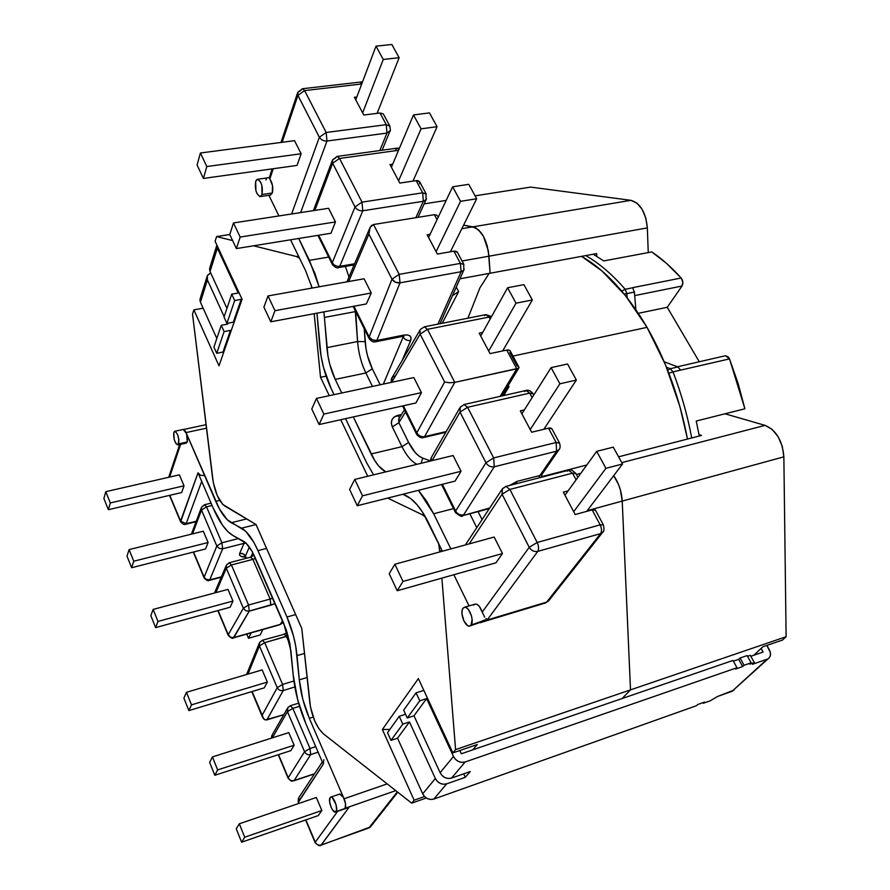 <?xml version="1.0" encoding="UTF-8"?>
<svg xmlns="http://www.w3.org/2000/svg" width="890" height="890" viewBox="0 0 890 890"><rect width="100%" height="100%" fill="white"/><g stroke="black" fill="none" stroke-linecap="round" stroke-linejoin="round"><path stroke-width="1.33" d="M691.708 437.969C687.447 415.185 681.206 393.146 672.973 371.875L668.868 373.266L672.973 371.875C681.206 393.146 687.447 415.185 691.708 437.969M469.831 626.004L481.935 621.776L469.831 626.004C465.325 627.862 459.429 612.62 462.967 608.315L464.269 607.314C468.752 605.434 474.682 620.819 471.088 625.047L487.764 619.173L537.727 551.411L600.583 533.622L546.694 602.074L482.091 621.543L545.292 603.042M263.907 719.242L252.07 691.53L262.072 715.371L277.246 687.67L282.575 684.421L293.9 681.006L282.575 684.421L264.697 642.669L286.391 636.439L284.088 634.003L286.391 636.439L290.14 645.061L286.391 636.439L288.093 635.772L264.697 642.669L262.428 640.21L264.697 642.669L259.435 645.918L247.976 674.097L259.435 645.918L259.535 642.58L262.428 640.21L283.587 634.459M347.567 807.831L335.508 812.036C332.637 813.449 327.754 800.388 330.101 797.618L330.702 797.14C333.561 795.705 338.478 808.865 336.086 811.591L345.086 808.454L345.543 803.77L343.451 797.395L309.331 718.319L302.778 699.173L299.307 679.86L295.714 646.018L293.522 636.083L286.969 617.015L295.647 614.578L286.969 617.015L257.944 550.621L286.969 617.015C292.332 629.575 295.691 642.435 297.038 655.619L304.48 653.427L297.038 655.619L299.307 679.86L307.083 677.513L299.307 679.86C300.609 692.787 303.957 705.603 309.331 718.319L313.213 717.095L309.331 718.319L343.451 797.395L339.702 794.058L330.746 797.129M376.782 340.67L375.602 341.782L376.87 340.47L400.011 282.842L461.12 271.717L437.936 324.127L461.12 271.717L463.835 270.059L461.12 271.717L460.408 263.384L453.878 251.169L437.357 254.062L427.144 234.76L430.115 234.259L427.144 234.76L437.357 254.062L453.878 251.169L460.408 263.384L463.957 264.53L460.408 263.384L461.12 271.717L400.011 282.842L399.198 274.365L460.408 263.384L399.198 274.365L400.011 282.842C396.573 283.165 393.903 281.941 392.001 279.171L368.905 234.059L348.646 281.529L368.905 234.059L392.001 279.171L395.427 282.175L400.011 282.842L376.87 340.47L372.454 339.869L369.183 336.954L392.001 279.171L369.183 336.954C370.997 339.657 373.555 340.826 376.87 340.47L403.515 335.341L376.782 340.67M369.239 338.812L369.183 336.954L353.942 306.249L369.183 336.954L369.239 338.812C371.508 341.482 373.633 342.472 375.602 341.782L402.291 336.442L403.515 335.341L376.87 340.47L403.604 335.13L402.269 336.453M269.815 178.912L273.263 168.722L269.837 178.923L272.518 185.609L272.307 192.996L262.038 194.51L260.247 196.579C256.264 194.398 254.74 189.336 255.675 181.404L257.477 179.291C261.471 181.504 262.995 186.577 262.038 194.51L272.307 192.996C273.386 187.846 272.562 183.151 269.837 178.923L269.203 177.622L269.892 177.878M250.257 557.685L250.813 557.14L252.882 559.376L255.441 558.364L252.882 559.376L250.791 557.14L229.353 562.702L231.422 564.961L229.353 562.702L226.461 564.972L226.305 568.209L231.422 564.961L252.882 559.376L270.148 599.07L272.763 598.113L270.148 599.07L270.827 605.089L249.278 611.041L248.555 604.989L249.278 611.041L233.492 637.607L230.543 637.173L228.24 634.703L218.106 610.529L228.441 635.137L230.543 637.173L233.503 637.852L279.872 624.724L282.208 623.134L280.294 624.38L282.597 620.708L280.294 624.38L233.903 637.507L249.211 611.152L270.771 605.2L249.278 611.041L275.144 603.587L270.771 605.2L270.148 599.07L248.555 604.989L231.422 564.961L252.882 559.376L270.148 599.07L248.555 604.989L243.37 608.237L226.305 568.209L215.881 592.618L226.305 568.209L243.37 608.237L228.24 634.703L243.37 608.237L245.762 610.785L249.211 611.152L245.762 610.785L243.37 608.237L248.555 604.989L231.422 564.961L226.305 568.209L226.461 564.972L228.83 563.248M183.262 429.436L185.443 431.227L215.725 501.348L219.696 500.391L215.725 501.348C220.62 512.495 225.793 519.626 231.244 522.741L246.597 518.948L231.244 522.741L241.557 528.171L256.053 524.544L301.777 628.496L256.064 524.555L224.58 505.898C218.784 501.226 214.802 492.025 212.621 478.297L192.529 314.181L193.864 309.865L219.007 365.834L242.069 299.262L215.113 241.29L216.582 236.573L232.613 240.578L216.582 236.573L215.113 241.29L242.069 299.262L219.007 365.834L193.864 309.865L192.529 314.181L213.333 482.736L217.227 495.53L222.711 504.396L256.064 524.555L241.557 528.171C247.186 531.33 252.649 538.817 257.944 550.621L266.555 548.407L257.944 550.621L254.039 542.689L245.651 531.23L227.284 519.782L219.374 508.846L186.544 433.708L187.534 438.314L187.278 441.985L178.701 443.865L177.8 444.944C174.707 442.897 173.372 438.714 173.795 432.395L174.707 431.283C177.811 433.352 179.146 437.546 178.701 443.865L187.278 441.985L186.544 433.708L183.284 429.436L174.752 431.272M244.95 556.194L244.261 554.581L242.08 553.402L239.666 553.391L239.555 555.06L240.723 556.183L245.228 557.107C241.09 557.084 239.232 555.838 239.666 553.391L244.016 543.345L222.645 548.785L221.91 542.767L238.565 538.55L221.91 542.767L222.645 548.785L219.218 548.407L216.837 546.015L204.121 577.198L216.837 546.015L219.218 548.407L222.645 548.785L209.751 579.88L205.99 579.301L204.121 577.198L193.564 552.011L204.322 577.61L206.424 579.535L209.751 579.88L209.284 580.38L221.421 576.809L209.751 579.88L222.645 548.785L244.016 543.345L239.666 553.391L243.026 553.747L245.373 556.105L249.356 547.061L245.373 556.105L246.53 558.253L244.928 556.439M250.758 557.151L252.771 552.668L252.549 556.05L252.704 552.801L250.758 557.151M593.23 254.217L603.743 260.926L593.218 254.217M456.281 287.081L458.661 291.575L442.208 323.281L458.661 291.575L452.476 295.647L458.661 291.575L456.281 287.081M187.278 441.985L186.355 443.075L187.278 441.985M185.843 443.02L185.198 442.597M180.637 444.321L169.623 477.073L180.637 444.321M198.96 474.181L198.025 472.824L180.637 521.874L169.779 495.307L180.581 521.062L198.025 472.824L213.144 507.99L222.767 525.578L227.896 531.653L232.969 535.524L246.207 543.345L252.182 551.577L286.28 629.886L289.94 643.926L293.177 674.865L297.616 699.473L305.949 723.881L323.281 764.187L298.339 801.846L298.984 803.403L298.272 802.424L323.281 764.187L322.892 762.396M348.057 807.664L349.025 807.319L320.945 845.233L370.396 826.977L368.861 827.967L397.307 791.844L368.861 827.967L321.257 844.977C318.609 845.634 316.606 844.699 315.249 842.185L305.893 819.868L315.249 842.185L337.666 811.291L315.249 842.185C316.606 844.699 318.609 845.634 321.257 844.977L349.025 807.319L345.086 808.454C346.21 805.873 345.665 802.19 343.451 797.395L339.935 794.002M179.38 474.848L184.03 485.807L181.649 492.537L108.38 509.692L181.649 492.537L184.03 485.807L110.316 502.928L105.799 491.669L179.38 474.848L184.03 485.807L110.316 502.928L108.38 509.692L110.316 502.928L105.799 491.669L103.885 498.489L108.38 509.692L103.885 498.489L105.799 491.669L179.38 474.848M321.846 810.501L318.297 815.563L241.624 842.207L244.717 837.223L239.31 823.784L316.317 797.473L321.846 810.501L244.717 837.223L321.846 810.501L318.297 815.563L241.624 842.207L236.273 828.846L241.624 842.207L244.717 837.223L239.31 823.784L236.273 828.846L239.31 823.784L316.317 797.473L321.846 810.501M227.996 589.38L232.946 601.05L230.176 607.236L155.628 627.606L230.176 607.236L232.946 601.05L157.964 621.42L153.136 609.416L227.996 589.38L232.946 601.05L157.964 621.42L155.628 627.606L157.964 621.42L153.136 609.416L150.844 615.658L155.628 627.606L150.844 615.658L153.136 609.416L227.996 589.38M211.064 503.15L204.6 504.697L206.513 506.811L204.6 504.697L201.585 507.111L201.507 510.059L206.513 506.811L221.91 542.767L216.837 546.015L221.91 542.767L206.513 506.811L201.507 510.059L192.496 533.889L201.507 510.059L216.837 546.015L201.507 510.059L201.585 507.111L204.055 505.309M203.298 531.208L208.104 542.522L205.534 548.985L131.62 567.709L205.534 548.985L208.104 542.522L133.756 561.212L129.083 549.597L203.298 531.208L208.104 542.522L133.756 561.212L131.62 567.709L133.756 561.212L129.083 549.597L126.992 556.139L131.62 567.709L126.992 556.139L129.083 549.597L203.298 531.208M186.11 432.562L206.48 428.157L186.11 432.562M173.795 432.395L174.173 439.382L176.042 443.765L178.044 444.855L178.868 439.526L177.488 434.353L175.386 431.405L173.795 432.395M186.132 523.709L201.707 481.39L186.132 523.709L180.581 521.062L186.132 523.709L185.632 524.277L196.256 521.24L186.132 523.709M203.832 475.605L200.395 475.193L198.025 472.824L213.144 507.99C219.363 522.241 225.971 531.419 232.969 535.524L243.27 541.109C247.309 543.445 251.203 548.818 254.952 557.24L283.732 623.3L290.897 650.757L293.177 674.865C294.857 691.341 299.118 707.672 305.949 723.881L323.281 764.187L323.849 759.648M206.513 506.811L212.065 505.476L206.513 506.811M651.814 251.915L603.743 260.926L651.814 251.915L666.699 263.551L681.173 278.014C671.661 267.445 661.871 258.745 651.814 251.915M632.645 287.67L681.173 278.014L682.819 282.041L682.018 286.035L634.692 295.591L682.018 286.035L667.233 307.284L699.273 361.763L667.233 307.284L682.018 286.035C683.342 283.376 683.064 280.706 681.173 278.014L632.645 287.67L634.392 292.076L635.883 309.664L634.392 292.076L632.645 287.67M625.147 289.261L632.723 287.759L625.147 289.261L626.816 293.6L634.392 292.076L626.816 293.6L625.147 289.261C612.331 274.465 599.204 263.251 585.754 255.597C599.204 263.251 612.331 274.465 625.147 289.261L621.732 291.052L625.147 289.261M228.252 635.427L228.24 634.703L228.252 635.427C231.2 638.197 232.958 639.009 233.503 637.852L279.872 624.724L282.608 622.477M204.121 577.198L204.155 577.977L204.121 577.198M244.016 543.345L246.163 543.301L244.016 543.345L244.272 541.732L244.016 543.345M260.169 634.959L248.533 638.275L251.158 632.857L248.533 638.275L246.764 634.103L248.533 638.275L260.169 634.959L262.862 629.542L260.169 634.959M353.052 265.064L353.519 266.366L353.052 265.064M364.199 328.644L366.001 348.724L367.526 355.8L372.298 368.772L380.186 384.769L372.298 368.772L365.857 372.977L335.23 379.396L329.734 364.21L327.943 355.944L323.893 311.867L324.438 317.441L355.344 311.611L355.266 310.666L357.58 341.549L326.897 347.645L324.438 317.441L355.711 311.545L357.58 341.549C358.525 352.952 361.284 363.432 365.857 372.977L372.454 386.427L365.857 372.977L372.298 368.772C368.327 360.528 365.946 351.472 365.145 341.627L357.58 341.549L365.145 341.627L364.199 328.644M383.345 384.091L403.126 337.054L402.781 336.364L403.126 337.054C404.928 339.702 407.442 340.848 410.679 340.503L411.102 337.833L409.923 335.864L407.286 334.918L403.604 335.13C409.567 334.395 411.925 336.186 410.679 340.503C407.442 340.848 404.928 339.702 403.126 337.054L383.345 384.091M366.602 462.678L345.543 418.656L366.602 462.678L373.611 474.837L366.602 462.678M334.061 394.648L331.113 388.507L334.061 394.648M402.102 360.572L410.679 340.503L402.102 360.572M398.553 150.277L339.535 158.453L362.019 202.141L422.683 192.819L416.164 180.626L399.788 183.073L389.998 164.572L392.679 164.194L389.998 164.572L399.788 183.073L416.164 180.626L422.683 192.819L426.266 194.142L422.683 192.819L423.34 201.285L415.841 217.683L423.34 201.285L426.099 199.672L423.34 201.285L422.683 192.819L362.019 202.141L362.786 210.774L423.34 201.285L362.786 210.774L362.019 202.141L355.021 206.936L332.66 163.237L314.826 210.407L332.66 163.237L355.021 206.936C356.801 209.717 359.393 210.997 362.786 210.774C359.393 210.997 356.801 209.717 355.021 206.936L332.304 262.684L355.021 206.936L362.019 202.141L339.535 158.453L332.66 163.237L339.535 158.453L398.553 150.277M434.376 214.69L373.544 224.525L399.198 274.365L392.001 279.171L399.198 274.365L373.544 224.525L371.531 225.515L369.951 227.684L368.905 234.059L370.129 227.339L373.544 224.525L434.376 214.69L437.034 219.663L434.376 214.69L436.4 215.013L434.376 214.69M380.008 112.986L363.788 115.021L354.398 97.277L356.823 96.988L354.398 97.277L363.788 115.021L380.008 112.986L386.26 124.678L380.008 112.986L383.323 113.909L380.008 112.986M361.729 83.994L304.614 90.591L326.163 132.477L386.26 124.678L389.887 126.18L386.26 124.678L326.163 132.477L304.614 90.591L361.729 83.994M260.314 196.568L270.493 195.066L272.307 192.996L270.471 195.066M268.869 195.311L278.926 215.936L268.869 195.311M290.563 239.799L305.504 270.438L312.19 288.049L305.504 270.438L290.563 239.799M316.974 313.169L321.045 356.045L323.526 367.481L331.113 388.507C324.861 375.113 321.012 360.461 319.577 344.564L316.974 313.169M402.892 494.25L410.624 498.511L416.843 504.497L422.85 512.584L442.386 551.233L428.368 522.463C420.97 507.734 413.005 498.534 404.472 494.873L402.892 494.25M453.844 574.729L469.041 605.901L453.844 574.729M473.78 605.122L474.637 604.31M475.071 604.121L476.84 604.277L479.287 606.301L482.202 612.12L529.227 547.306L502.071 494.239L469.186 543.89L502.071 494.239L529.227 547.306L482.202 612.12C480.244 606.557 477.886 603.887 475.104 604.11L464.291 607.303M450.874 548.908L433.653 513.775L426.499 501.037L418.434 490.334L433.653 513.775L453.511 508.591L433.653 513.775L450.874 548.908M385.782 471.889L378.751 466.037L374.746 460.586L353.286 416.932L371.086 453.967L402.002 446.669L371.086 453.967C375.491 462.978 380.386 468.952 385.782 471.889M341.771 393.002L335.23 379.396C330.702 369.728 327.921 359.148 326.897 347.645L357.58 341.549C358.525 352.952 361.284 363.432 365.857 372.977L335.23 379.396L341.771 393.002M319.132 286.814L314.838 273.13L298.717 238.476L309.431 260.336L319.132 286.814M360.539 83.526L362.097 81.891L302.433 88.733L304.614 90.591L302.433 88.733L297.794 92.271L297.916 95.364L319.354 137.249L291.608 213.978L319.354 137.249L297.916 95.364L282.141 142.3L297.916 95.364L297.794 92.271L300.965 90.391M294.534 140.676L301.132 153.759L297.015 165.429L203.398 178.434L297.015 165.429L301.132 153.759L206.814 166.541L200.417 153.002L197.068 164.973L203.398 178.434L206.814 166.541L301.132 153.759L294.534 140.676L200.417 153.002L294.534 140.676M502.472 553.536L495.941 562.825L397.229 590.749L495.941 562.825L502.472 553.536L402.992 581.437L502.472 553.536L494.161 537.048L502.472 553.536M364.088 278.77L371.252 293.01L366.346 303.935L270.794 321.802L366.346 303.935L371.252 293.01L274.977 310.699L268.001 295.947L263.907 307.139L270.794 321.802L274.977 310.699L371.252 293.01L364.088 278.77L268.001 295.947L364.088 278.77M318.676 235.238L332.304 262.684C333.995 265.387 336.476 266.611 339.746 266.344L362.786 210.774L339.746 266.344C336.476 266.611 333.995 265.387 332.304 262.684L332.426 264.653L332.304 262.684L318.676 235.238M328.588 208.282L335.463 221.933L330.969 233.247L236.384 248.588L330.969 233.247L335.463 221.933L240.167 237.063L233.48 222.945L229.776 234.537L236.384 248.588L240.167 237.063L335.463 221.933L328.588 208.282L233.48 222.945L328.588 208.282M266.355 178.957L265.921 179.947M262.038 194.51L261.805 185.209L260.726 182.261L257.922 179.291L256.62 179.724L255.675 181.404L255.919 190.649L256.988 193.575L259.78 196.568L261.07 196.167L262.038 194.51M386.961 133.077L379.819 150.543L386.961 133.077L386.26 124.678L386.961 133.077L390.154 130.608L386.961 133.077L326.975 141.032C323.615 141.176 321.068 139.919 319.354 137.249L326.163 132.477L319.354 137.249C321.068 139.919 323.615 141.176 326.975 141.032L326.163 132.477L326.975 141.032L386.961 133.077M300.631 212.588L326.975 141.032L300.631 212.588M328.666 257.065L309.431 260.336L328.666 257.065M348.98 277.024L345.398 266.388L348.98 277.024M401.535 414.518L394.203 416.954L391.978 419.691L391.311 423.184L392.312 426.911L402.002 446.669C406.441 455.58 411.414 461.454 416.921 464.313C411.414 461.454 406.441 455.58 402.002 446.669L392.312 426.911C390.209 421.17 391.978 417.332 397.619 415.407L401.535 414.518M354.62 263.763L339.746 266.344L338.523 267.59L339.746 266.344L354.62 263.763M457.427 252.337L455.713 251.114L453.878 251.169L457.427 252.326M419.546 183.785L419.835 182.339M419.757 181.972L418 180.626L416.164 180.626L419.757 181.972M638.341 313.313L667.233 307.284L638.341 313.313M725.461 355.722L728.376 356.99L729.5 358.893L738.099 383.423L744.897 408.777L729.5 358.893L672.973 371.875L729.5 358.893L725.472 355.722L677.49 366.791M464.202 269.214L440.016 323.715M272.106 168.889L269.214 178.067M297.916 95.364L304.614 90.591L297.916 95.364M438.381 216.815L436.489 215.057M403.303 336.298L403.148 336.999M426.477 198.826L426.099 199.672L426.477 198.826M395.794 149.642L397.341 148.129L399.098 148.986L397.341 148.129L399.421 148.218M335.664 157.964L332.582 159.811L332.66 163.237L332.582 159.811L337.121 156.429L339.535 158.453L337.121 156.429L397.341 148.129M354.153 264.875L338.523 267.59C337.321 268.502 335.285 267.523 332.426 264.653M362.653 112.874L383.267 59.452L399.132 57.728L377.104 113.353L399.132 57.728L391.856 44.5L376.014 46.146L355.744 99.836L376.014 46.146L383.267 59.452L362.653 112.874M197.068 164.973L200.417 153.002L206.814 166.541L203.398 178.434L197.068 164.973M383.267 59.452L376.014 46.146L391.856 44.5L399.132 57.728L383.267 59.452M398.598 180.815L421.048 128.828L437.068 126.714L412.993 181.104L437.068 126.714L429.47 112.897L413.483 114.932L391.4 167.22L413.483 114.932L421.048 128.828L398.598 180.815M229.776 234.537L233.48 222.945L240.167 237.063L236.384 248.588L229.776 234.537L216.582 236.573L229.798 234.493M421.048 128.828L413.483 114.932L429.47 112.897L437.068 126.714L421.048 128.828M436.1 251.681L460.531 201.318L476.684 198.759L450.373 251.781L476.684 198.759L468.752 184.319L452.621 186.8L428.591 237.485L452.621 186.8L460.531 201.318L436.1 251.681M263.907 307.139L268.001 295.947L274.977 310.699L270.794 321.802L263.907 307.139M460.531 201.318L452.621 186.8L468.752 184.319L476.684 198.759L460.531 201.318M627.172 297.75L626.816 293.6L624.168 294L626.816 293.6L627.172 297.75M696.214 421.048L699.306 436.011L696.214 421.048L744.897 408.777L696.214 421.048M508.312 385.348L509.036 386.705L503.673 395.549L509.036 386.705L506.532 388.296L509.036 386.705L508.312 385.348M265.264 719.977L283.81 714.648L266.889 719.921L283.265 690.506L294.857 686.98L283.265 690.506C280.584 691.04 278.57 690.095 277.246 687.67L259.435 645.918L264.697 642.669L282.575 684.421L277.246 687.67L262.072 715.371L262.65 717.507L265.231 719.966M262.172 669.903L267.345 682.085L264.274 687.848L188.88 710.587L191.495 704.847L186.455 692.298L262.172 669.903L267.345 682.085L191.495 704.847L267.345 682.085L264.274 687.848L188.88 710.587L183.885 698.105L188.88 710.587L191.495 704.847L186.455 692.298L183.885 698.105L186.455 692.298L262.172 669.903M298.628 703.178L290.385 705.726L292.832 708.384L287.459 711.622L292.832 708.384L310.009 748.49L310.677 754.598L310.009 748.49L304.558 751.716C305.926 754.231 307.962 755.187 310.677 754.598L294.145 780.508L310.677 754.598C307.962 755.187 305.926 754.231 304.558 751.716L310.009 748.49L315.739 746.632L310.009 748.49L292.832 708.384L290.385 705.726L287.87 707.561L287.459 711.622L304.558 751.716L288.226 777.738C289.539 780.174 291.508 781.109 294.145 780.508L314.593 773.688L294.145 780.508C291.508 781.109 289.539 780.174 288.226 777.738L278.537 754.631L288.226 777.738L304.558 751.716L287.459 711.622L272.34 737.866L287.459 711.622L287.87 707.561L289.94 706.126M294.145 745.219L290.841 750.648L214.813 775.279L217.649 769.906L212.432 756.923L288.794 732.626L294.145 745.219L217.649 769.906L294.145 745.219L290.841 750.648L214.813 775.279L209.639 762.374L214.813 775.279L217.649 769.906L212.432 756.923L209.639 762.374L212.432 756.923L288.794 732.626L294.145 745.219M345.22 808.242L395.772 790.643L345.22 808.242M387.172 783.89L344.096 798.753L387.172 783.89M330.101 797.618L329.6 801.601L331.136 807.33L332.426 809.789L335.096 812.092L336.609 810.011L336.053 804.727L332.359 797.696L331.08 797.084L330.101 797.618M292.832 708.384L299.552 706.304L292.832 708.384M310.677 754.598L318.119 752.161L310.677 754.598M315.16 842.719L315.16 842.719C318.108 845.511 320.033 846.346 320.945 845.233L370.396 826.977L397.786 792.222M246.641 674.498L247.353 673.697M298.918 797.473L298.339 801.846L298.918 797.473L322.325 761.962M262.428 640.21L259.424 642.791L259.435 645.918L277.246 687.67C278.57 690.095 280.584 691.04 283.265 690.506L266.833 719.943M283.265 690.506L282.575 684.421L283.265 690.506M271.65 738.088L272.284 734.74L271.65 738.088M405.551 411.97L398.876 422.694L408.621 442.452L415.341 452.71L419.045 456.103L422.795 458.139L430.449 460.853L422.795 458.139L421.026 463.312L422.795 458.139C417.588 456.103 412.86 450.874 408.621 442.452L402.002 446.669L408.621 442.452L398.876 422.694L405.551 411.97M478.052 511.605L482.069 519.604L478.052 511.605M664.207 361.796L677.902 366.947L680.605 370.107L677.902 366.947L670.281 368.705L666.499 367.27L670.281 368.705L672.973 371.875L670.281 368.705L667.723 370.318L670.281 368.705L677.902 366.947L664.207 361.796M509.859 352.585L517.157 366.202M493.661 457.927L556.128 442.486L548.485 428.168L531.642 432.24L520.316 410.846L524.366 409.901L520.316 410.846L531.642 432.24L548.485 428.168L556.128 442.486L559.565 443.098L556.128 442.486L556.617 451.186L539.93 475.505L517.034 481.39L509.647 485.451L517.034 481.39L539.93 475.505L538.873 477.908L539.93 475.505L542.611 473.469L539.93 475.505L556.617 451.186L558.831 449.884L556.617 451.186L556.128 442.486L493.661 457.927L467.595 407.275L493.661 457.927L494.273 466.783L556.617 451.186L494.273 466.783L493.661 457.927L485.951 462.744L460.03 412.092L432.062 460.631L460.03 412.092L467.595 407.275L529.739 393.102L467.595 407.275L464.102 404.527L467.595 407.275L460.03 412.092L460.23 407.164L460.03 412.092L485.951 462.744L493.661 457.927M532.142 397.596L529.739 393.102L532.142 397.596M484.549 315.627L485.862 314.626L489.088 317.051L491.313 316.996L489.088 317.051L490.168 319.065L489.088 317.051L427.478 329.322L454.779 382.377L516.756 368.816L506.744 350.082L490.034 353.619L479.209 333.149L482.714 332.437L479.209 333.149L490.034 353.619L506.744 350.082L516.756 368.816L500.147 396.35L516.756 368.816L518.403 368.271L518.848 367.058M563.326 492.126L568.109 490.857L563.326 492.126L575.174 514.531L563.326 492.126M480.589 622.755L482.48 620.764L487.764 619.173L537.727 551.411C538.995 549.108 538.817 546.137 537.182 542.488C538.817 546.137 538.995 549.108 537.727 551.411L600.583 533.622L603.131 531.719L600.583 533.622C601.94 531.33 601.807 528.415 600.16 524.855L537.182 542.488L509.87 489.422L572.537 473.168L575.941 473.691L572.537 473.168L576.097 479.821L572.537 473.168L509.87 489.422L537.182 542.488L600.16 524.855L592.15 509.881L575.174 514.531L592.15 509.881L600.16 524.855L603.331 524.855L600.16 524.855C601.807 528.415 601.94 531.33 600.583 533.622L546.694 602.074L548.574 600.95L545.37 603.019L481.457 622.299M394.637 376.114L392.056 377.649L391.7 382.3L420.125 334.128L391.7 382.288L391.6 378.384M510.237 350.96L519.048 367.436L518.403 368.271L454.779 382.377L449.528 382.767L444.633 382.01L449.528 382.767L454.779 382.377L424.586 436.623C421.226 437.068 418.634 435.8 416.798 432.829C418.634 435.8 421.226 437.068 424.586 436.623L446.246 431.539L424.586 436.623L454.779 382.377L427.478 329.322L424.352 326.819L420.447 329.367L424.352 326.819L427.478 329.322L420.125 334.128L419.98 330.112L420.125 334.128L444.633 382.01L416.798 432.829L416.754 434.531L416.798 432.829L403.359 405.773L416.798 432.829L444.633 382.01L420.125 334.128L427.478 329.322L489.088 317.051L485.862 314.626L491.58 316.517M413.839 377.56L421.437 392.635L415.93 402.981L319.098 424.541L415.93 402.981L421.437 392.635L323.86 414.072L421.437 392.635L413.839 377.56L316.462 398.42L413.839 377.56M455.636 511.038L485.951 462.744C487.976 465.948 490.746 467.295 494.273 466.783C490.746 467.295 487.976 465.948 485.951 462.744L455.636 511.038L442.363 484.316L455.636 511.038C457.538 514.142 460.197 515.421 463.59 514.887L494.273 466.783L463.59 514.887C460.197 515.421 457.538 514.142 455.636 511.038L455.502 512.618L455.636 511.038M461.042 471.277L455.046 481.123L357.268 505.731L455.046 481.123L461.042 471.277L362.508 495.808L461.042 471.277L453.099 455.524L461.042 471.277M484.683 617.082L482.202 612.12L484.683 617.082M486.752 619.095L486.04 618.606M471.088 625.047L472.112 619.518L471.466 615.835L468.329 609.405L466.338 607.648L464.447 607.269L462.967 608.315L462.099 610.618L461.977 613.833L463.924 620.998L467.695 625.637L469.586 626.059L471.088 625.047M469.842 513.775L476.773 527.636L469.842 513.775M489.734 507.99L462.578 515.688L489.734 507.99M516.011 483.804L517.034 481.39L514.709 484.138L517.034 481.39L516.011 483.804M510.237 350.972L508.591 349.926L506.744 350.082L509.981 350.504M551.922 428.835L550.332 427.945L548.485 428.168L551.922 428.824M595.532 510.282L592.15 509.881L595.532 510.282M537.727 551.411C534.167 552.023 531.33 550.654 529.227 547.306C531.33 550.654 534.167 552.023 537.727 551.411M537.182 542.488L529.227 547.306L537.182 542.488M567.286 471.177L568.51 470.265L572.537 473.168L568.51 470.265L505.965 486.396L509.87 489.422L505.965 486.396L502.427 488.732L502.071 494.239L509.87 489.422L502.071 494.239L502.427 488.732L504.797 487.297M533.199 393.858L529.739 393.102L533.199 393.858M399.566 417.699L397.619 415.407L399.566 417.699M404.472 409.789L398.631 419.19L398.876 422.694L392.312 426.911L398.876 422.694L399.12 418.422M524.788 391.511L526.135 390.454L529.739 393.102L526.135 390.454C527.959 389.631 530.24 390.621 532.965 393.425L533.8 394.982M559.376 449.061L558.831 449.884L559.376 449.061M431.528 457.182L430.871 460.92L431.528 457.182L459.696 408.098M526.135 390.454L464.102 404.527L460.23 407.164L462.833 405.584M613.277 447.147L596.689 451.364L564.961 495.218L596.689 451.364L605.923 468.318L622.533 463.99L586.699 511.372L622.533 463.99L613.277 447.147L622.533 463.99L605.923 468.318L573.672 511.683L605.923 468.318L596.689 451.364L613.277 447.147M389.208 573.705L397.229 590.749L402.992 581.437L394.871 564.26L494.161 537.048L394.871 564.26L389.208 573.705L394.871 564.26L402.992 581.437L397.229 590.749L389.208 573.705M567.553 363.999L551.099 367.637L521.885 413.817L551.099 367.637L559.899 383.801L576.375 380.052L543.823 429.303L576.375 380.052L567.553 363.999L576.375 380.052L559.899 383.801L530.206 429.547L559.899 383.801L551.099 367.637L567.553 363.999M349.614 489.455L357.268 505.731L362.508 495.808L354.754 479.421L453.099 455.524L354.754 479.421L349.614 489.455L354.754 479.421L362.508 495.808L357.268 505.731L349.614 489.455M523.91 284.644L507.6 287.759L480.722 336.02L507.6 287.759L516 303.19L532.342 299.974L502.661 350.938L532.342 299.974L523.91 284.644L532.342 299.974L516 303.19L488.677 351.06L516 303.19L507.6 287.759L523.91 284.644M311.789 408.988L319.098 424.541L323.86 414.072L316.462 398.42L311.789 408.988L316.462 398.42L323.86 414.072L319.098 424.541L311.789 408.988M647.041 327.364L512.963 356.067L647.041 327.364C627.116 293.667 605.3 270.004 581.582 256.365L601.974 270.961L625.47 295.591L647.041 327.364L665.509 364.889L679.86 406.363L687.481 439.059C679.582 397.863 666.109 360.628 647.041 327.364M467.918 318.186L479.877 287.937L489.099 273.43M455.58 749.602L441.874 578.122L455.58 749.602L452.888 752.895L455.58 749.602L630.509 689.872L622.099 698.539L630.509 689.872L455.58 749.602M439.782 551.945L438.637 543.534L439.716 551.032L441.985 550.409L439.716 551.032L439.782 551.945M425.531 517.046L421.982 514.609L387.673 498.077L421.982 514.609L425.531 517.046M367.726 476.272L340.759 419.724L367.726 476.272M329.289 395.672L320.534 377.304L314.181 313.692L320.534 377.304L326.118 376.147L320.534 377.304L329.289 395.672M311.634 288.149L311.255 285L311.634 288.149M299.507 258.156L296.326 256.487L253.55 245.807L296.326 256.487L299.507 258.156M301.777 628.496L310.488 707.127L314.749 720.989L318.865 728.676L323.315 733.749L411.714 803.158L414.128 800.21L382.366 729.5L418.367 678.603L452.888 752.895L477.251 744.552L472.801 749.836L477.251 744.552L452.888 752.895L418.367 678.603L382.366 729.5L389.876 729.399L382.366 729.5L414.128 800.21L411.714 803.158L426.288 797.996L411.714 803.158L323.315 733.749C316.417 727.086 311.923 716.695 309.809 702.566L301.777 628.496M193.864 309.865L203.143 308.207L193.864 309.865M424.53 796.528L414.128 800.21L424.53 796.528M418.122 217.071L418.845 217.193L418.122 217.071M463.579 225.159L475.761 227.829L481.134 232.746L483.515 236.473L488.343 250.924L490.101 273.241L459.952 278.804L490.101 273.241L488.966 256.198L490.101 273.241L596.678 253.583L490.101 273.241L488.966 256.198C486.986 239.766 481.657 229.976 472.991 226.839L461.821 228.708L472.991 226.839L463.579 225.159M613.711 475.649L618.628 484.739L620.441 490.09L622.221 501.081L630.509 689.872L622.099 698.539L630.509 689.872L622.221 501.081C621.62 491.525 618.795 483.048 613.711 475.649C618.795 483.048 621.62 491.525 622.221 501.081L620.441 490.09L618.628 484.739L613.711 475.649M586.822 465.003L541.376 476.717L586.822 465.003M580.814 473.291L576.353 474.459L580.814 473.291M423.818 514.131L421.982 514.609L423.818 514.131M462.066 261.004L488.966 256.198L487.197 245.751L483.515 236.473L478.509 229.831L472.991 226.839C481.657 229.976 486.986 239.766 488.966 256.198L647.341 227.907L648.254 252.582L647.341 227.907C645.784 212.298 640.31 203.109 630.899 200.328L636.862 203.042L642.102 209.25L645.795 217.994L647.341 227.907L462.066 261.004M587.233 510.66L783.856 456.837L786.115 636.728L782.477 640.077L786.115 636.728L630.509 689.872L786.115 636.728L783.856 456.837C782.477 440.65 776.225 430.159 765.089 425.376L772.108 429.369L778.172 436.779L782.31 446.435L783.856 456.837L587.233 510.66M298.517 256.12L296.326 256.487L298.517 256.12M530.629 187.1L630.899 200.328L472.991 226.839L630.899 200.328L530.629 187.1L475.082 195.845L530.629 187.1M725.016 413.794L765.089 425.376L621.787 462.633L765.089 425.376L725.016 413.794M753.808 655.251L762.886 646.774L782.477 640.077L762.886 646.774L753.808 655.251M424.174 203.866L446.168 200.406L424.174 203.866M701.543 435.433L618.595 456.815L701.543 435.433L699.051 434.654L701.543 435.433M596.812 256.331L596.678 253.583L596.812 256.331M224.113 331.581L221.254 325.295L213.923 347.078L216.715 353.286L224.113 331.581L216.715 353.286L222.978 352.073L230.465 330.39L224.113 331.581L221.254 325.295L227.606 324.116L227.239 323.326L227.606 324.116L221.254 325.295L213.923 347.078L216.715 353.286L223.846 351.85L222.978 352.073L230.465 330.39L224.113 331.581M224.169 316.618L207.403 279.938L200.428 302.211L216.815 338.456L200.428 302.211L207.403 279.938L207.326 275.678L210.674 272.918L207.537 275.277L206.892 277.513L207.403 279.938L224.169 316.618M231.356 330.168L230.465 330.39L231.356 330.168M206.947 276.901L200.361 297.983L200.428 302.211L199.927 299.808L200.573 297.583M224.024 317.074L226.906 323.382L234.682 300.553L231.734 294.167L224.024 317.074L231.734 294.167L234.682 300.553L242.036 299.196L234.682 300.553L226.906 323.382L233.302 322.202L241.19 299.396L233.302 322.202L234.192 321.98L226.906 323.382L224.024 317.074M216.882 245.084L217.371 248.121L238.231 293.021L231.734 294.167L238.231 293.021L217.371 248.121L210.04 271.528L226.95 308.363L210.04 271.528L217.371 248.121L216.882 245.084L209.962 267.245L210.04 271.528L209.517 269.091L210.173 266.855M733.95 690.117L717.696 696.414L710.142 700.853L703.3 703.278L702.955 702.644L703.3 703.278L710.142 700.853L717.696 696.414L732.036 691.33L767.113 659.201L752.417 664.307L754.319 662.549L749.692 664.151L751.127 662.827L744.073 665.264L740.057 658.01L747.111 655.596L751.127 662.827L744.073 665.264L742.649 666.588L735.574 669.046L736.987 667.723L465.159 761.985C460.175 763.131 456.281 761.295 453.488 756.467L426.61 698.606L413.995 715.794L440.127 772.698L453.488 756.467L440.127 772.698C442.842 777.437 446.658 779.228 451.553 778.094L465.159 761.985L451.553 778.094L470.276 771.53L465.292 777.304L446.68 783.856L433.83 799.064L696.425 705.726L697.716 704.513L704.602 702.065L703.3 703.278L704.602 702.065L697.716 704.513L696.425 705.726L433.83 799.064L430.671 799.487L427.456 798.642L424.652 796.65L422.705 793.836L397.552 738.188L390.966 740.369L402.792 724.126L399.232 716.328L387.517 732.693L390.966 740.369L387.517 732.693L399.232 716.328L405.573 714.281L399.232 716.328L402.792 724.126L390.966 740.369L397.552 738.188L422.705 793.836L435.332 778.505L409.478 721.946L397.552 738.188L409.478 721.946L402.792 724.126L409.478 721.946L435.332 778.505L422.705 793.836C425.342 798.464 429.047 800.21 433.83 799.064L446.68 783.856C441.818 785.002 438.036 783.211 435.332 778.505L437.324 781.376L440.183 783.4L443.465 784.268L446.68 783.856L465.292 777.304L463.679 773.833L465.292 777.304L470.276 771.53L451.553 778.094L448.315 778.505L445.011 777.626L442.13 775.591L440.127 772.698L413.995 715.794L426.61 698.606L419.769 700.808L416.075 692.832L403.682 710.131L407.264 717.985L419.769 700.808L407.264 717.985L413.995 715.794L407.264 717.985L403.682 710.131L416.075 692.832L423.851 690.418L416.075 692.832L419.769 700.808L426.61 698.606L453.488 756.467L455.547 759.415L458.495 761.495L461.866 762.396L465.159 761.985L736.987 667.723L732.982 660.447L736.987 667.723L735.574 669.046L742.649 666.588L738.656 659.345L733.371 661.159L738.656 659.345L740.057 658.01L738.656 659.345L742.649 666.588L744.073 665.264L740.057 658.01L747.111 655.596L751.127 662.827L749.692 664.151L754.319 662.549L750.315 655.34L747.5 656.297L750.315 655.34L754.319 662.549L752.417 664.307L767.113 659.201L732.036 691.33L769.205 657.821L770.373 655.563L770.428 652.782L766.869 645.417L769.383 649.889C771.129 653.382 770.885 656.186 768.682 658.322M461.32 753.774L459.807 750.526L461.32 753.774L732.982 660.447L461.32 753.774M763.108 652.047L750.837 656.275L763.108 652.047L761.095 648.454L763.108 652.047M348.09 807.653L335.508 812.036M269.169 177.633L257.533 179.279M186.366 443.064L177.833 444.944M183.774 429.47L206.057 424.675M282.208 623.134L283.065 621.765M168.7 477.285L179.68 444.533M180.525 521.607L169.523 495.374M217.839 610.607L228.152 635.193M196.078 521.729L185.632 524.277C184.475 525.011 182.806 524.21 180.637 521.874M226.116 565.784L214.546 592.985M250.791 557.14L252.549 556.05M204.155 577.977C206.48 580.413 208.193 581.215 209.284 580.38L221.243 577.232M246.174 558.341L244.972 556.439M193.297 552.078L204.055 577.721M201.285 507.901L191.383 534.167M463.835 270.059L463.679 264.007L457.149 251.814M297.505 93.127L280.973 142.445M353.152 306.405L368.983 338.3M346.933 281.841L369.45 228.919M382.11 150.232L389.831 131.409C390.61 131.297 390.521 129.35 389.564 125.579L383.323 113.909M402.291 336.442L404.004 336.275L403.37 335.597M419.457 181.415L425.976 193.575L426.099 199.672L418 217.338M317.897 235.361L332.159 264.096M313.414 210.619L332.237 160.712M298.272 802.424L298.717 803.492M305.626 819.957L315.093 842.563M259.19 643.414L246.586 674.509M262.428 716.94L251.803 691.608M298.195 802.246L298.373 798.33M287.214 632.768L284.088 634.003M271.784 735.63L271.472 738.144M287.414 708.362L272.284 734.74M288.093 778.16L278.27 754.72M288.171 778.338C293.3 783.378 291.386 780.23 293.778 780.819L314.437 773.922M595.332 509.914L603.331 524.855C604.366 529.127 604.11 531.664 602.552 532.476L548.574 600.95L545.37 603.019M424.352 326.819L485.862 314.626M501.838 489.622L465.37 544.936M392.056 377.649L419.902 330.29M391.478 378.651L391.088 382.433M416.52 434.075L402.569 405.951M501.904 395.95L518.837 367.959M568.51 470.265C571.747 470.866 569.389 467.706 575.73 473.302L577.888 477.34M445.79 432.329L423.495 437.557C421.437 438.336 419.19 437.324 416.754 434.531M551.7 428.413L559.343 442.686C560.522 446.012 560.344 448.404 558.831 449.884L542.099 474.203L541.287 477.285M430.971 458.194L430.46 461.02M455.302 512.206L441.562 484.516M489.3 508.635L462.578 515.688C462.399 517.179 460.041 516.155 455.502 512.618"/></g></svg>
